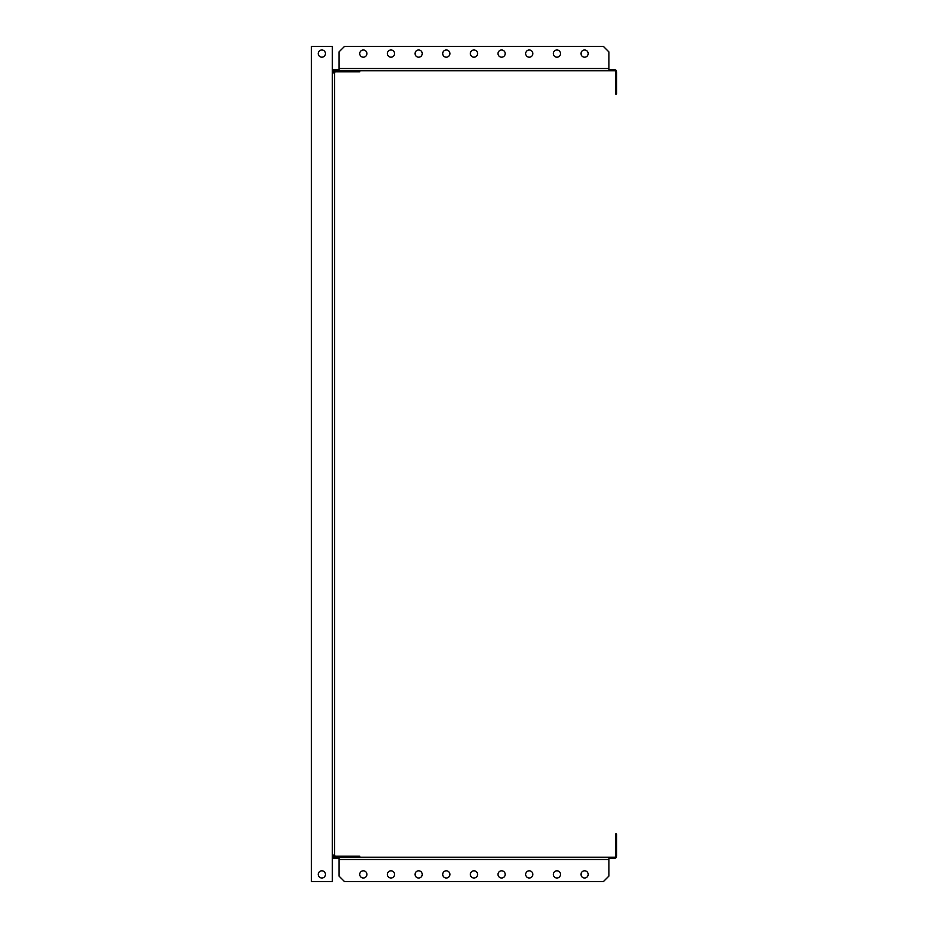 <?xml version="1.0" encoding="UTF-8"?>
<svg xmlns="http://www.w3.org/2000/svg" width="928" height="928" viewBox="0 0 928 928"><rect width="100%" height="100%" fill="white"/><g stroke="black" fill="none" stroke-linecap="round" stroke-linejoin="round"><path stroke-width="1.39" d="M325.45 874.408A3.596 3.596 0 0 0 321.854 870.812A3.596 3.596 0 0 0 318.258 874.408A3.596 3.596 0 0 0 321.854 878.004A3.596 3.596 0 0 0 325.45 874.408M325.45 53.592A3.596 3.596 0 0 0 321.854 49.996A3.596 3.596 0 0 0 318.258 53.592A3.596 3.596 0 0 0 321.854 57.188A3.596 3.596 0 0 0 325.45 53.592M334.567 72.952L334.567 855.048L332.363 855.048L332.363 881.6L311.344 881.6L311.344 46.4L332.363 46.4L332.363 72.952L334.567 72.952A1.102 1.102 0 0 1 335.681 71.839L359.797 71.839L359.797 70.737L335.681 70.737A2.216 2.216 0 0 0 333.465 72.952M334.567 855.048A1.102 1.102 0 0 0 335.681 856.161L359.797 856.161L359.797 857.263L335.681 857.263A2.216 2.216 0 0 1 333.465 855.048M584.582 49.996A3.596 3.596 0 0 0 580.986 53.592A3.596 3.596 0 0 0 584.582 57.188A3.596 3.596 0 0 0 588.178 53.592A3.596 3.596 0 0 0 584.582 49.996M556.928 49.996A3.596 3.596 0 0 0 553.332 53.592A3.596 3.596 0 0 0 556.928 57.188A3.596 3.596 0 0 0 560.524 53.592A3.596 3.596 0 0 0 556.928 49.996M529.262 49.996A3.596 3.596 0 0 0 525.677 53.592A3.596 3.596 0 0 0 529.262 57.188A3.596 3.596 0 0 0 532.858 53.592A3.596 3.596 0 0 0 529.262 49.996M501.607 49.996A3.596 3.596 0 0 0 498.011 53.592A3.596 3.596 0 0 0 501.607 57.188A3.596 3.596 0 0 0 505.203 53.592A3.596 3.596 0 0 0 501.607 49.996M473.953 49.996A3.596 3.596 0 0 0 470.357 53.592A3.596 3.596 0 0 0 473.953 57.188A3.596 3.596 0 0 0 477.549 53.592A3.596 3.596 0 0 0 473.953 49.996M446.298 49.996A3.596 3.596 0 0 0 442.702 53.592A3.596 3.596 0 0 0 446.298 57.188A3.596 3.596 0 0 0 449.894 53.592A3.596 3.596 0 0 0 446.298 49.996M418.644 49.996A3.596 3.596 0 0 0 415.048 53.592A3.596 3.596 0 0 0 418.644 57.188A3.596 3.596 0 0 0 422.24 53.592A3.596 3.596 0 0 0 418.644 49.996M390.99 49.996A3.596 3.596 0 0 0 387.394 53.592A3.596 3.596 0 0 0 390.99 57.188A3.596 3.596 0 0 0 394.586 53.592A3.596 3.596 0 0 0 390.99 49.996M363.335 49.996A3.596 3.596 0 0 0 359.739 53.592A3.596 3.596 0 0 0 363.335 57.188A3.596 3.596 0 0 0 366.931 53.592A3.596 3.596 0 0 0 363.335 49.996M338.998 69.635L333.465 69.635L333.465 70.737L338.998 70.737L338.998 68.521L608.919 68.521L608.919 70.737L614.452 70.737L614.452 69.635L608.919 69.635M608.919 70.737L338.998 70.737M608.919 68.521L608.919 51.933L603.386 46.4L344.532 46.4L338.998 51.933L338.998 68.521M333.465 70.737A1.102 1.102 0 0 0 332.363 71.839M333.465 69.635A2.216 2.216 0 0 0 332.363 69.925M614.452 69.635A2.216 2.216 0 0 1 616.656 71.839L616.656 93.972L615.554 93.972L615.554 71.839A1.102 1.102 0 0 0 614.452 70.737M363.335 878.004A3.596 3.596 0 0 0 366.931 874.408A3.596 3.596 0 0 0 363.335 870.812A3.596 3.596 0 0 0 359.739 874.408A3.596 3.596 0 0 0 363.335 878.004M390.99 878.004A3.596 3.596 0 0 0 394.586 874.408A3.596 3.596 0 0 0 390.99 870.812A3.596 3.596 0 0 0 387.394 874.408A3.596 3.596 0 0 0 390.99 878.004M418.644 878.004A3.596 3.596 0 0 0 422.24 874.408A3.596 3.596 0 0 0 418.644 870.812A3.596 3.596 0 0 0 415.048 874.408A3.596 3.596 0 0 0 418.644 878.004M446.298 878.004A3.596 3.596 0 0 0 449.894 874.408A3.596 3.596 0 0 0 446.298 870.812A3.596 3.596 0 0 0 442.702 874.408A3.596 3.596 0 0 0 446.298 878.004M473.953 878.004A3.596 3.596 0 0 0 477.549 874.408A3.596 3.596 0 0 0 473.953 870.812A3.596 3.596 0 0 0 470.357 874.408A3.596 3.596 0 0 0 473.953 878.004M501.607 878.004A3.596 3.596 0 0 0 505.203 874.408A3.596 3.596 0 0 0 501.607 870.812A3.596 3.596 0 0 0 498.011 874.408A3.596 3.596 0 0 0 501.607 878.004M529.262 878.004A3.596 3.596 0 0 0 532.858 874.408A3.596 3.596 0 0 0 529.262 870.812A3.596 3.596 0 0 0 525.677 874.408A3.596 3.596 0 0 0 529.262 878.004M556.928 878.004A3.596 3.596 0 0 0 560.524 874.408A3.596 3.596 0 0 0 556.928 870.812A3.596 3.596 0 0 0 553.332 874.408A3.596 3.596 0 0 0 556.928 878.004M584.582 878.004A3.596 3.596 0 0 0 588.178 874.408A3.596 3.596 0 0 0 584.582 870.812A3.596 3.596 0 0 0 580.986 874.408A3.596 3.596 0 0 0 584.582 878.004M608.919 858.365L614.452 858.365L614.452 857.263L608.919 857.263L608.919 859.479L338.998 859.479L338.998 857.263L333.465 857.263L333.465 858.365L338.998 858.365M423.62 857.263L468.976 857.263M338.998 857.263L608.919 857.263M338.998 859.479L338.998 876.067L344.532 881.6L603.386 881.6L608.919 876.067L608.919 859.479M614.452 857.263A1.102 1.102 0 0 0 615.554 856.161L615.554 834.028L616.656 834.028L616.656 856.161A2.216 2.216 0 0 1 614.452 858.365M332.363 856.161A1.102 1.102 0 0 0 333.465 857.263M332.363 858.075A2.216 2.216 0 0 0 333.465 858.365M332.363 72.952L332.363 855.048"/></g></svg>
